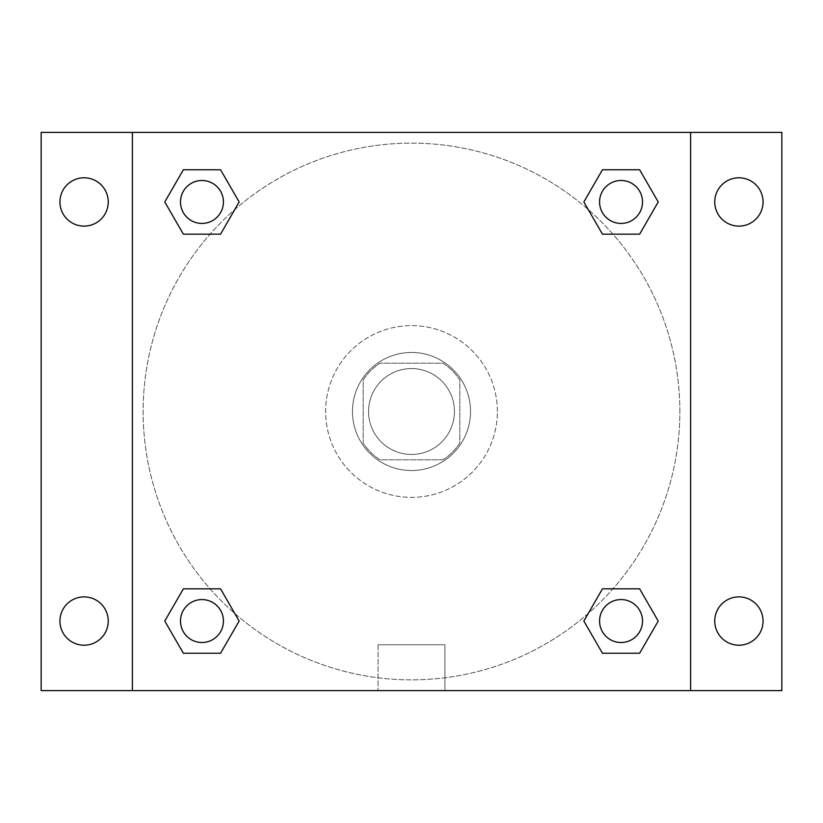 <?xml version="1.0" encoding="UTF-8"?>
<svg xmlns="http://www.w3.org/2000/svg" width="823" height="823" viewBox="0 0 823 823"><rect width="100%" height="100%" fill="white"/><g stroke="black" fill="none" stroke-linecap="round" stroke-linejoin="round"><path stroke-width="0.62" stroke-dasharray="4.12 3.09" d="M454.44 411.5A42.94 42.94 0 0 0 390.03 374.311A42.94 42.94 0 0 0 390.03 448.689A42.94 42.94 0 0 0 454.44 411.5A42.94 42.94 0 0 0 390.03 374.311A42.94 42.94 0 0 0 390.03 448.689A42.94 42.94 0 0 0 454.44 411.5M443 459.81L380 459.81A57.672 57.672 0 0 1 363.19 443L363.19 380A57.672 57.672 0 0 1 380 363.19L443 363.19A57.672 57.672 0 0 1 459.81 380L459.81 443A57.672 57.672 0 0 1 443 459.81L380 459.81A57.672 57.672 0 0 1 363.19 443L363.19 380A57.672 57.672 0 0 1 380 363.19L443 363.19A57.672 57.672 0 0 1 459.81 380L459.81 443A57.672 57.672 0 0 1 443 459.81M411.5 352.46A59.04 59.04 0 0 1 462.629 441.025A59.04 59.04 0 0 1 360.371 441.025A59.04 59.04 0 0 1 411.5 352.46A59.04 59.04 0 0 0 352.46 411.5A59.04 59.04 0 0 0 411.5 470.54A59.04 59.04 0 0 0 470.54 411.5A59.04 59.04 0 0 0 411.5 352.46M497.38 411.5A85.88 85.88 0 0 0 368.56 337.132A85.88 85.88 0 0 0 368.56 485.868A85.88 85.88 0 0 0 497.38 411.5A85.88 85.88 0 0 0 368.56 337.132A85.88 85.88 0 0 0 368.56 485.868A85.88 85.88 0 0 0 497.38 411.5M84.09 645.201A24.155 24.155 0 0 0 105.005 608.969A24.155 24.155 0 0 0 63.176 608.969A24.155 24.155 0 0 0 84.09 645.201M738.91 645.201A24.155 24.155 0 0 0 759.824 608.969A24.155 24.155 0 0 0 717.995 608.969A24.155 24.155 0 0 0 738.91 645.201M738.91 226.109A24.155 24.155 0 0 0 759.824 189.876A24.155 24.155 0 0 0 717.995 189.876A24.155 24.155 0 0 0 738.91 226.109M84.09 226.109A24.155 24.155 0 0 0 105.005 189.876A24.155 24.155 0 0 0 63.176 189.876A24.155 24.155 0 0 0 84.09 226.109M41.15 132.4L781.85 132.4L781.85 690.6L41.15 690.6L41.15 132.4M132.4 132.4L690.6 132.4L690.6 690.6L132.4 690.6L132.4 132.4L690.6 132.4L690.6 690.6L132.4 690.6L132.4 132.4L132.4 690.6M441.025 132.4L381.975 132.4L441.025 132.4M444.924 690.6L378.076 690.6L444.924 690.6L378.076 690.6L444.924 690.6L444.924 644.748L378.076 644.748L444.924 644.748L378.076 644.748L444.924 644.748L444.924 690.6M679.87 411.5A268.37 268.37 0 0 0 277.32 179.085A268.37 268.37 0 0 0 277.32 643.915A268.37 268.37 0 0 0 679.87 411.5A268.37 268.37 0 0 0 277.32 179.085A268.37 268.37 0 0 0 277.32 643.915A268.37 268.37 0 0 0 679.87 411.5M223.424 621.046A21.47 21.47 0 0 0 191.224 602.446A21.47 21.47 0 0 0 191.224 639.636A21.47 21.47 0 0 0 223.424 621.046A21.47 21.47 0 0 0 191.224 602.446A21.47 21.47 0 0 0 191.224 639.636A21.47 21.47 0 0 0 223.424 621.046A21.47 21.47 0 0 0 191.224 602.446A21.47 21.47 0 0 0 191.224 639.636A21.47 21.47 0 0 0 223.424 621.046M642.516 201.954A21.47 21.47 0 0 0 610.306 183.364A21.47 21.47 0 0 0 610.306 220.554A21.47 21.47 0 0 0 642.516 201.954A21.47 21.47 0 0 0 610.306 183.364A21.47 21.47 0 0 0 610.306 220.554A21.47 21.47 0 0 0 642.516 201.954A21.47 21.47 0 0 0 610.306 183.364A21.47 21.47 0 0 0 610.306 220.554A21.47 21.47 0 0 0 642.516 201.954M223.424 201.954A21.47 21.47 0 0 0 191.224 183.364A21.47 21.47 0 0 0 191.224 220.554A21.47 21.47 0 0 0 223.424 201.954A21.47 21.47 0 0 0 191.224 183.364A21.47 21.47 0 0 0 191.224 220.554A21.47 21.47 0 0 0 223.424 201.954A21.47 21.47 0 0 0 191.224 183.364A21.47 21.47 0 0 0 191.224 220.554A21.47 21.47 0 0 0 223.424 201.954M599.576 621.046A21.47 21.47 0 0 1 631.776 602.446A21.47 21.47 0 0 1 631.776 639.636A21.47 21.47 0 0 1 599.576 621.046A21.47 21.47 0 0 1 631.776 602.446A21.47 21.47 0 0 1 631.776 639.636A21.47 21.47 0 0 1 599.576 621.046M132.4 411.5L132.4 381.975L132.4 411.5M690.6 411.5L690.6 381.975L690.6 411.5M690.6 132.4L690.6 690.6M183.364 653.246L164.775 621.046L183.364 588.836L164.775 621.046L183.364 653.246M220.554 588.836L239.143 621.046L220.554 653.246L239.143 621.046L220.554 588.836M602.446 234.164L583.857 201.954L602.446 169.754L583.857 201.954L602.446 234.164M639.636 169.754L658.225 201.954L639.636 234.164L658.225 201.954L639.636 169.754M183.364 234.164L164.775 201.954L183.364 169.754L164.775 201.954L183.364 234.164M220.554 169.754L239.143 201.954L220.554 234.164L239.143 201.954L220.554 169.754M602.446 653.246L583.857 621.046L602.446 588.836L583.857 621.046L602.446 653.246M639.636 588.836L658.225 621.046L639.636 653.246L658.225 621.046L639.636 588.836M642.516 621.046A21.47 21.47 0 0 0 610.306 602.446A21.47 21.47 0 0 0 610.306 639.636A21.47 21.47 0 0 0 642.516 621.046M378.076 644.748L378.076 690.6L378.076 644.748"/><path stroke-width="1.23" d="M41.15 132.4L781.85 132.4L781.85 690.6L41.15 690.6L41.15 132.4M738.91 177.799A24.155 24.155 0 0 1 763.065 201.954A24.155 24.155 0 0 1 738.91 226.109A24.155 24.155 0 0 1 714.755 201.954A24.155 24.155 0 0 1 738.91 177.799M738.91 596.891A24.155 24.155 0 0 1 763.065 621.046A24.155 24.155 0 0 1 738.91 645.201A24.155 24.155 0 0 1 714.755 621.046A24.155 24.155 0 0 1 738.91 596.891M84.09 596.891A24.155 24.155 0 0 1 108.245 621.046A24.155 24.155 0 0 1 84.09 645.201A24.155 24.155 0 0 1 59.935 621.046A24.155 24.155 0 0 1 84.09 596.891M84.09 177.799A24.155 24.155 0 0 1 108.245 201.954A24.155 24.155 0 0 1 84.09 226.109A24.155 24.155 0 0 1 59.935 201.954A24.155 24.155 0 0 1 84.09 177.799M183.364 588.836L220.554 588.836L239.143 621.046L220.554 653.246L183.364 653.246L164.775 621.046L183.364 588.836L220.554 588.836L183.364 588.836M602.446 169.754L639.636 169.754L658.225 201.954L639.636 234.164L602.446 234.164L583.857 201.954L602.446 169.754L639.636 169.754L602.446 169.754M132.4 690.6L132.4 132.4M690.6 132.4L690.6 690.6M183.364 169.754L220.554 169.754L239.143 201.954L220.554 234.164L183.364 234.164L164.775 201.954L183.364 169.754L220.554 169.754L183.364 169.754M602.446 588.836L639.636 588.836L658.225 621.046L639.636 653.246L602.446 653.246L583.857 621.046L602.446 588.836L639.636 588.836L602.446 588.836M639.636 653.246L602.446 653.246L639.636 653.246M642.516 621.046A21.47 21.47 0 0 0 610.306 602.446A21.47 21.47 0 0 0 610.306 639.636A21.47 21.47 0 0 0 642.516 621.046M220.554 653.246L183.364 653.246L220.554 653.246M223.424 621.046A21.47 21.47 0 0 0 191.224 602.446A21.47 21.47 0 0 0 191.224 639.636A21.47 21.47 0 0 0 223.424 621.046M639.636 234.164L602.446 234.164L639.636 234.164M642.516 201.954A21.47 21.47 0 0 0 610.306 183.364A21.47 21.47 0 0 0 610.306 220.554A21.47 21.47 0 0 0 642.516 201.954M220.554 234.164L183.364 234.164L220.554 234.164M223.424 201.954A21.47 21.47 0 0 0 191.224 183.364A21.47 21.47 0 0 0 191.224 220.554A21.47 21.47 0 0 0 223.424 201.954"/></g></svg>
